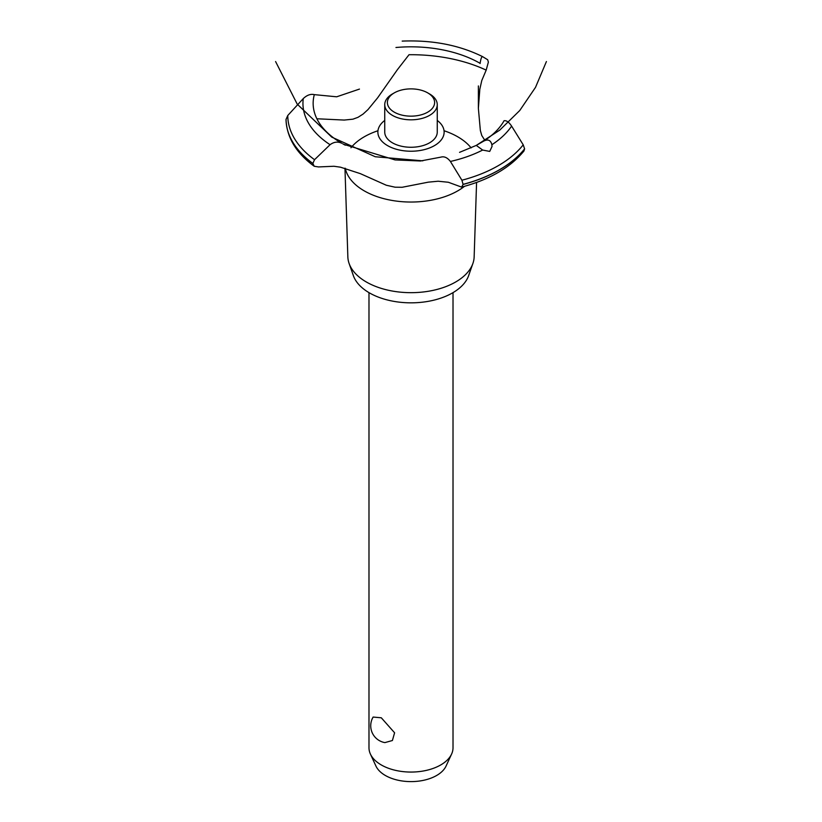 <?xml version="1.0" encoding="UTF-8"?>
<svg xmlns="http://www.w3.org/2000/svg" width="822" height="822" viewBox="0 0 822 822"><rect width="100%" height="100%" fill="white"/><g stroke="black" fill="none" stroke-linecap="round" stroke-linejoin="round"><path stroke-width="1.23" d="M368.986 292.642L368.986 747.804A42.014 24.249 0 0 0 370.403 754.051A42.014 24.249 0 0 0 381.295 764.953A42.014 24.249 0 0 0 421.902 771.231A42.014 24.249 0 0 0 451.597 754.051A42.014 24.249 0 0 0 453.014 747.804L453.014 292.642M373.126 717.061L381.295 717.791L394.601 732.792L392.392 740.519L384.902 742.605A17.067 17.067 0 0 1 373.126 717.061M451.597 754.051L446.058 766.063A36.271 20.94 180 0 1 420.412 780.89A36.271 20.94 180 0 1 385.354 775.475A36.271 20.94 180 0 1 375.942 766.063L370.403 754.051M476.575 182.453L474.15 256.885A63.16 36.466 180 0 1 472.907 263.43L468.643 275.606A58.814 33.959 180 0 1 427.985 301.386A58.814 33.959 180 0 1 369.417 292.889A58.814 33.959 180 0 1 353.357 275.606L349.093 263.43A63.16 36.466 180 0 1 347.85 256.885L344.963 168.202M472.907 263.43A63.16 36.466 180 0 1 429.238 291.122A63.16 36.466 180 0 1 366.335 281.987A63.16 36.466 180 0 1 349.093 263.43M464.481 186.327A66.161 38.202 180 0 1 457.782 190.848A66.161 38.202 180 0 1 364.218 190.848A66.161 38.202 180 0 1 345.281 168.284M350.963 147.775A66.161 38.202 180 0 1 364.218 136.822A66.161 38.202 180 0 1 377.945 130.739M444.055 130.739A66.161 38.202 180 0 1 457.782 136.822A66.161 38.202 180 0 1 471.119 147.888M316.881 118.769L344.213 120.063L352.915 119.18L358.002 117.32L363.098 114.063L367.968 109.603L377.627 97.828L397.386 69.706L409.027 54.714A119.2 68.822 180 0 1 486.182 70.127L481.784 80.525L479.822 89.249L478.373 108.309L480.356 130.534L481.784 135.538L484.877 140.367M387.573 145.628A33.137 19.132 180 0 1 384.747 120.433A33.137 19.132 0 0 0 387.573 145.628A33.137 19.132 0 0 0 432.865 146.48A33.137 19.132 0 0 0 437.253 120.433A33.137 19.132 180 0 1 434.427 145.628A33.137 19.132 180 0 1 387.573 145.628M480.099 63.53L480.12 63.335A97.849 56.492 180 0 0 395.947 47.501M359.461 89.084L336.681 96.801L314.312 94.633A97.849 56.492 180 0 0 341.747 143.234L341.901 143.316M483.819 141.055C488.063 138.949 490.744 140.182 491.885 144.734L492.029 146.48L489.717 151.412L482.648 150.056L476.277 145.402L483.891 141.004A97.849 56.492 180 0 0 504.092 120.721M459.549 152.347L476.277 145.402L499.745 130.123L519.751 110.518L535.512 87.358L546.414 61.547M441.085 157.084C444.342 156.211 447.445 157.66 450.405 161.451L461.913 180.224L463.105 184.447L461.574 187.108L448.35 182.258L438.147 181.23L428.313 182.155L402.112 187.282L395.094 187.2L386.33 185.248L360.313 173.627L340.472 167.185L333.927 166.26L318.494 166.938L314.24 166.27L312.853 163.444L314.538 159.704L330.074 144.703C333.917 141.857 337.832 141.384 341.808 143.264M461.574 187.108C489.501 179.679 510.308 167.637 523.974 150.971L524.6 148.854L523.224 144.826L511.613 126.115C508.972 122.139 506.455 120.341 504.05 120.731M343.915 144.384L395.105 159.93L420.484 160.999L440.993 157.115M480.11 63.417C480.778 58.845 481.6 56.595 482.596 56.646L487.682 59.739L488.371 62.102L486.182 70.127M402.194 41.1C432.413 39.908 459.21 45.076 482.576 56.626L482.596 56.646M314.374 94.653C310.695 93.749 306.986 95.064 303.267 98.589L287.772 115.491L286.025 119.426M429.567 93.944L427.707 92.876L429.567 93.944A26.253 15.156 180 0 1 437.253 104.661L437.253 132.106A26.253 15.156 180 0 1 421.049 146.111A26.253 15.156 180 0 1 392.433 142.823A26.253 15.156 180 0 1 384.747 132.106L384.747 104.661A26.253 15.156 180 0 1 392.433 93.944L394.293 92.876A23.633 13.645 0 0 0 394.293 112.162A23.633 13.645 0 0 0 427.707 112.162A23.633 13.645 0 0 0 427.707 92.876A23.633 13.645 0 0 0 394.293 92.876M437.253 104.661A26.253 15.156 180 0 1 421.049 118.666A26.253 15.156 180 0 1 392.433 115.378A26.253 15.156 180 0 1 384.747 104.661M482.648 150.056A108.052 62.38 180 0 1 450.405 161.451M523.224 144.826A123.228 71.144 180 0 1 498.142 165.746A123.228 71.144 180 0 1 461.913 180.224M511.613 126.115A108.052 62.38 180 0 1 491.885 144.734M524.6 148.854A124.975 72.151 180 0 1 499.375 169.794A124.975 72.151 180 0 1 463.105 184.354M524.6 148.936A124.975 72.151 180 0 1 499.375 169.877A124.975 72.151 180 0 1 463.105 184.447M312.853 163.527A124.975 72.151 180 0 1 286.025 119.406C286.734 137.408 296.136 153.026 314.24 166.27M312.853 163.444A124.975 72.151 180 0 1 286.025 119.324M314.538 159.704A123.228 71.144 180 0 1 287.772 115.491M330.074 144.703A108.052 62.38 180 0 1 303.267 98.589M275.586 61.547L297.215 104.127L331.749 137.11L375.264 156.745L422.806 160.835M342.897 143.901L345.312 145.196M478.373 108.309L478.373 85.94"/></g></svg>
